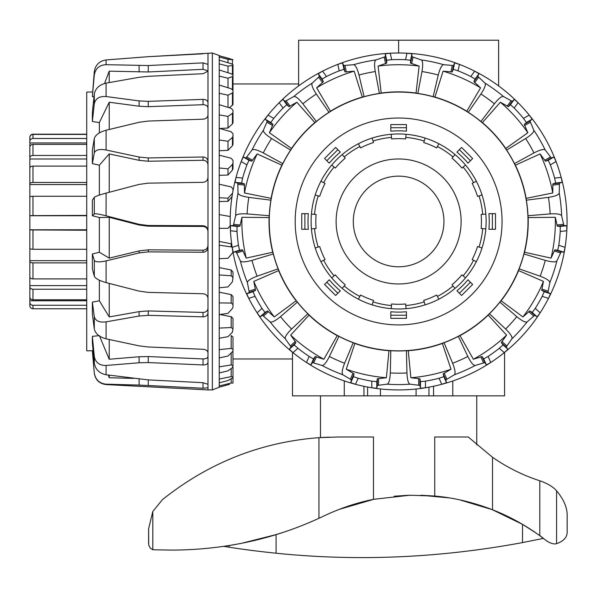 <?xml version="1.0" encoding="UTF-8"?>
<svg xmlns="http://www.w3.org/2000/svg" width="597" height="597" viewBox="0 0 597 597"><rect width="100%" height="100%" fill="white"/><g stroke="black" fill="none" stroke-linecap="round" stroke-linejoin="round"><path stroke-width="0.9" d="M292.485 358.976L232.987 358.976M452.795 380.968L452.795 395.856L504.577 395.856L504.577 352.417M367.595 387.035L367.595 395.856L380.453 395.856L380.453 388.931L380.453 395.856L452.795 395.856M292.485 352.275L292.485 395.856L367.595 395.856M498.629 85.916L498.629 40.208L298.619 40.208L298.619 85.916M398.624 40.208L398.624 53.021M433.564 395.856L433.564 386.252M428.959 387.162L428.959 395.856L428.959 387.162M416.094 389.005L416.094 395.856M363.946 386.304L363.946 395.856M232.972 90.274L232.987 76.356L227.987 78.214L219.233 76.11L219.233 69.983L231.181 73.722L232.987 75.073L232.987 80.319M229.382 107.796L232.987 104.475L232.987 92.162L232.449 92.923L227.987 95.169L219.233 93.296L219.233 85.013L231.181 88.774L232.987 90.423L232.987 102.729M232.987 365.536L232.449 367.61L227.987 370.849L219.233 372.953L219.233 366.827L231.181 364.961L232.987 365.536L232.92 351.469M219.838 128.512L227.987 128.027L232.449 123.87L232.987 122.773L232.987 112.378L232.449 113.348L227.987 116.43L219.233 114.848L219.233 104.684L231.181 108.348L232.987 110.236L232.987 112.378M232.987 349.364L232.987 337.051L231.181 335.581L231.181 348.409L232.987 349.364L232.987 351.14L227.987 356.051L219.233 357.924L219.233 349.641L231.181 348.409M219.233 150.735L227.987 150.332L232.449 145.675L232.987 144.429L232.987 136.31L232.449 137.459L227.987 141.265L219.233 140.026L219.233 128.34L231.181 131.773L232.987 133.832L232.987 136.31M232.987 328.835L232.449 332.156L227.987 336.671L219.233 338.253L219.233 328.089L231.181 327.537L232.987 328.835L232.987 318.44L231.181 316.708L220.435 314.626M219.233 175.331L227.987 175.048L232.449 170.07L232.987 168.712L232.987 163.138L232.449 164.429L227.987 168.832L219.233 167.981L219.233 155.16L231.181 158.257L232.987 160.421L232.987 165.996M232.987 299.03L232.987 307.149L232.449 308.44L227.987 313.365L219.233 314.597L219.233 302.903L231.181 303.052L232.987 304.649L232.987 296.53L231.181 294.59L219.233 292.202M219.233 201.495L227.987 201.353L232.002 196.726M232.987 277.635L232.449 281.754L227.987 286.926L219.233 287.776L219.233 274.948L231.181 275.784L232.987 277.635L232.987 272.068L231.181 269.978L219.233 267.605M231.673 243.875L219.233 241.442M229.569 58.596L219.233 55.737L232.987 59.678L227.987 59.342L219.233 57.006L219.233 55.521L212.36 53.021L148.257 56.685L203.032 53.805M229.569 384.334L219.233 387.199L219.233 385.931L231.181 383.005L232.987 383.065L232.987 377.617L227.987 380.565L219.233 382.826L219.233 379.058L231.181 376.625L232.987 376.797L232.987 382.774L232.987 378.229M232.987 75.035L232.987 65.483L227.987 66.133L219.233 63.879L219.233 60.11L231.181 63.7L232.987 64.707L232.987 88.878M232.449 193.868L232.449 193.338L227.987 198.189L219.233 197.756L219.233 184.242L231.181 186.891L232.987 189.085L232.987 190.816M232.987 251.583L232.449 253.016L227.987 258.262L219.233 258.695L219.233 245.173L232.129 247.031M230.233 225.763L227.987 228.345L219.233 228.345L219.233 214.592L230.248 216.532M219.233 245.173L219.233 228.345M219.233 274.948L219.233 258.695M219.233 302.903L219.233 287.776M219.233 328.089L219.233 314.597M219.233 349.641L219.233 338.253M219.233 366.827L219.233 357.924M219.233 379.058L219.233 372.953M219.233 385.931L219.233 382.826M212.36 53.021L212.36 389.916L219.233 387.199M219.233 60.11L219.233 57.006M219.233 69.983L219.233 63.879M219.233 85.013L219.233 76.11M219.233 104.684L219.233 93.296M219.233 128.34L219.233 114.848M219.233 155.16L219.233 140.026M219.233 184.242L219.233 167.981M219.233 214.592L219.233 197.756M232.987 367.894L232.987 376.797L232.987 367.894M232.987 367.707L232.987 376.797M232.987 366.856L232.987 377.617M232.987 338.827L232.987 351.14M227.987 62.737L227.987 59.342M227.987 72.722L227.987 66.133M227.987 87.766L227.987 78.214M227.987 107.37L227.987 95.169M227.987 128.027L227.987 116.43M227.987 150.332L227.987 141.265M227.987 175.048L227.987 168.832M227.987 201.353L227.987 198.189M212.36 389.916L207.987 389.916L207.987 384.304L203.032 382.692L148.257 379.893L106.094 374.752C99.423 373.409 95.49 369.573 94.296 363.245L92.356 342.715L92.356 336.365L94.296 356.469C95.49 362.543 99.423 365.543 106.094 365.468L139.108 362.767L148.257 362.573L203.032 364.939C206.055 364.924 207.704 364.103 207.987 362.476L207.987 352.678C207.704 350.745 206.055 349.611 203.032 349.275L148.257 346.991L139.108 345.864L106.094 338.827C99.423 337.059 95.49 333.79 94.296 329.014L92.356 313.753L92.356 302.142L94.296 316.649C95.49 320.955 99.423 322.693 106.094 321.858L139.108 316.029L148.257 315.335L203.032 316.835C206.055 316.679 207.704 315.335 207.987 312.806L207.987 298.373C207.704 295.649 206.055 294.12 203.032 293.761L148.257 292.381L139.108 291.12L106.094 282.605C99.423 280.724 95.49 278.59 94.296 276.195L92.356 268.837L92.356 253.979L94.296 260.367C95.49 262.165 99.423 262.337 106.094 260.889L139.108 252.934L148.257 251.874L203.032 252.24C206.055 251.971 207.704 250.337 207.987 247.345L207.987 230.763C207.704 227.733 206.055 226.062 203.032 225.741L148.257 225.509L139.108 224.33L106.094 215.815C99.423 214.144 95.49 213.51 94.296 213.913L92.356 215.726L92.356 200.189L94.296 197.353C95.49 196.338 99.423 194.92 106.094 193.107L139.108 184.406L148.257 183.152L203.032 182.324C206.055 181.988 207.704 180.346 207.987 177.406L207.987 161.556C207.704 158.727 206.055 157.205 203.032 156.989L148.257 157.944L139.108 157.041L106.094 150.004C99.423 148.832 95.49 149.81 94.296 152.929L92.356 163.608L92.356 150.078L94.296 138.519C95.49 134.855 99.423 132.086 106.094 130.228L139.108 122.281L148.257 121.057L203.032 119.184C206.055 118.825 207.704 117.46 207.987 115.087L207.987 102.699C207.704 100.572 206.055 99.468 203.032 99.378L148.257 101.356L139.108 100.9L106.094 96.542C99.423 96.08 95.49 98.498 94.296 103.803L92.356 121.497L92.356 112.311L94.296 94.02C95.49 88.349 99.423 84.714 106.094 83.125L139.108 77.304L148.257 76.319L203.032 73.722L207.987 71.162L207.987 64.379L203.032 62.886L148.257 65.536L106.094 64.685C99.423 65.006 95.49 68.446 94.296 75.021L92.356 96.669L94.296 71.558C95.49 64.857 99.423 60.984 106.094 59.939L148.257 56.685L106.094 59.939L106.094 64.685M207.987 384.304L207.987 362.476M207.987 352.678L207.987 312.806M207.987 298.373L207.987 247.345M207.987 230.763L207.987 177.406M207.987 161.556L207.987 115.087M207.987 102.699L207.987 71.162M207.987 64.379L207.987 53.223M207.987 70.849L203.032 69.327L148.257 71.976L109.229 71.162L104.52 83.498M207.987 108.05C207.704 105.908 206.055 104.796 203.032 104.706L148.257 106.684L139.108 106.221L109.229 102.236L99.348 122.579L92.356 121.497M94.005 96.759L92.356 96.669M207.987 164.862C207.704 162.026 206.055 160.503 203.032 160.28L148.257 161.235L139.108 160.332L109.229 153.929L99.348 165.197L92.356 163.608M207.987 231.457C207.704 228.427 206.055 226.748 203.032 226.435L148.257 226.196L139.108 225.017L109.229 217.301L99.348 217.554L92.356 215.726M93.11 350.715L86.729 350.849L86.729 92.087L92.483 91.983M92.356 336.365L98.915 335.663M92.356 302.142L99.348 300.776L99.348 280.209M92.356 253.979L99.348 252.232L99.348 217.554M99.348 195.107L99.348 165.197M99.348 132.915L99.348 122.579M109.229 82.558L109.229 71.162M109.229 129.459L109.229 102.236M109.229 192.279L109.229 153.929M99.348 252.232L109.229 258.12L139.108 250.904L148.257 249.837L203.032 250.203C206.055 249.934 207.704 248.292 207.987 245.3M109.229 258.12L109.229 217.301M99.348 300.776L109.229 316.932L139.108 311.627L148.257 310.933L203.032 312.425C206.055 312.268 207.704 310.918 207.987 308.38M109.229 316.932L109.229 283.418M99.348 335.611L109.229 359.245L139.108 356.76L148.257 356.558L203.032 358.924C206.055 358.909 207.704 358.081 207.987 356.431M109.229 359.245L109.229 339.506M108.251 375.05L109.229 377.737L109.229 375.185M109.229 377.737L133.474 378.386M92.356 350.715L94.296 372.953C95.49 379.744 99.423 383.483 106.094 384.177L139.108 385.08L106.094 384.177L106.094 384.572C99.341 383.699 95.408 379.901 94.296 373.185L92.356 350.946M139.108 379.095L139.108 385.08L203.032 388.237L207.987 387.766M295.179 221.465A103.445 103.445 0 0 1 450.347 131.885A103.445 103.445 0 0 1 450.347 311.052A103.445 103.445 0 0 1 295.179 221.465M329.402 356.469L338.917 336.365A129.482 129.482 0 0 0 353.193 342.715L344.611 363.245C342.133 369.573 341.559 373.409 342.872 374.752L351.394 379.893L350.738 382.692L355.491 384.304A168.451 168.451 0 0 0 441.75 384.304L446.511 382.692L445.847 379.893L454.369 374.752C455.69 373.409 455.108 369.573 452.638 363.245L444.056 342.715A129.482 129.482 0 0 0 458.332 336.365L467.839 356.469C470.891 362.543 473.354 365.543 475.234 365.468L484.757 362.573L486.391 364.939L490.771 362.476A168.451 168.451 0 0 0 504.256 352.678L507.95 349.275L506.204 346.991L511.898 338.827C512.554 337.059 510.465 333.79 505.629 329.014L489.443 313.753A129.482 129.482 0 0 0 499.898 302.142L516.771 316.649C522.024 320.955 525.494 322.693 527.181 321.858L534.703 315.335L537.158 316.835L540.158 312.806A168.451 168.451 0 0 0 548.494 298.373L550.479 293.761L547.956 292.381L549.837 282.605C549.718 280.724 546.479 278.59 540.121 276.195L519.129 268.837A129.482 129.482 0 0 0 523.957 253.979L545.27 260.367C551.822 262.165 555.695 262.337 556.897 260.889L561.12 251.874L563.971 252.24L565.075 247.345A168.451 168.451 0 0 0 566.814 230.763L566.754 225.741L563.889 225.509L561.635 215.815C560.762 214.144 556.934 213.51 550.15 213.913L527.979 215.726A129.482 129.482 0 0 0 526.345 200.189L548.412 197.353C555.128 196.338 558.74 194.92 559.247 193.107L559.441 183.152L562.195 182.324L561.202 177.406A168.451 168.451 0 0 0 556.053 161.556L553.964 156.989L551.247 157.944L545.24 150.004C543.763 148.832 540.009 149.81 533.972 152.929L514.457 163.608A129.482 129.482 0 0 0 506.644 150.078L525.651 138.519C531.375 134.855 534.099 132.086 533.822 130.228L529.949 121.057L532.136 119.184L529.226 115.087A168.451 168.451 0 0 0 518.077 102.699L514.308 99.378L512.211 101.356L503.495 96.542C501.674 96.08 498.637 98.498 494.398 103.803L480.913 121.497A129.482 129.482 0 0 0 468.272 112.311L480.928 94.02C484.667 88.349 486.033 84.714 485.025 83.125L477.757 76.319L478.988 73.722L474.667 71.162A168.451 168.451 0 0 0 459.444 64.379L454.645 62.886L453.541 65.536L443.616 64.685C441.765 65.006 439.974 68.446 438.258 75.021L433.138 96.669A129.482 129.482 0 0 0 417.855 93.423L421.975 71.558C423.086 64.857 422.855 60.984 421.288 59.939L411.878 56.685L411.945 53.805L406.953 53.223A168.451 168.451 0 0 0 390.289 53.223L385.304 53.805L385.371 56.685L375.961 59.939C374.394 60.984 374.162 64.857 375.267 71.558L379.393 93.423A129.482 129.482 0 0 0 364.11 96.669L358.984 75.021C357.267 68.446 355.484 65.006 353.625 64.685L343.708 65.536L342.596 62.886L337.805 64.379A168.451 168.451 0 0 0 322.581 71.162L318.261 73.722L319.492 76.319L312.224 83.125C311.216 84.714 312.582 88.349 316.313 94.02L328.977 112.311A129.482 129.482 0 0 0 316.335 121.497L302.851 103.803C298.604 98.498 295.575 96.08 293.746 96.542L285.03 101.356L282.941 99.378L279.172 102.699A168.451 168.451 0 0 0 268.016 115.087L265.113 119.184L267.292 121.057L263.419 130.228C263.15 132.086 265.874 134.855 271.598 138.519L290.597 150.078A129.482 129.482 0 0 0 282.784 163.608L263.27 152.929C257.24 149.81 253.479 148.832 252.009 150.004L246.001 157.944L243.285 156.989L241.188 161.556A168.451 168.451 0 0 0 236.039 177.406L235.054 182.324L237.807 183.152L238.002 193.107C238.509 194.92 242.121 196.338 248.837 197.353L270.904 200.189A129.482 129.482 0 0 0 269.269 215.726L247.098 213.913C240.315 213.51 236.487 214.144 235.614 215.815L233.352 225.509L230.487 225.741L230.435 230.763A168.451 168.451 0 0 0 232.173 247.345L233.27 252.24L236.128 251.874L240.352 260.889C241.554 262.337 245.427 262.165 251.979 260.367L273.292 253.979A129.482 129.482 0 0 0 278.12 268.837L257.12 276.195C250.762 278.59 247.524 280.724 247.404 282.605L249.285 292.381L246.762 293.761L248.755 298.373A168.451 168.451 0 0 0 257.091 312.806L260.083 316.835L262.538 315.335L270.068 321.858C271.754 322.693 275.224 320.955 280.478 316.649L297.351 302.142A129.482 129.482 0 0 0 307.806 313.753L291.62 329.014C286.784 333.79 284.694 337.059 285.344 338.827L291.045 346.991L289.299 349.275L292.993 352.678A168.451 168.451 0 0 0 306.477 362.476L310.85 364.939L312.485 362.573L322.014 365.468C323.895 365.543 326.358 362.543 329.402 356.469A151.713 151.713 0 0 0 344.611 363.245M307.806 313.753L309.03 315.119L290.687 335.126L295.933 342.588L294.194 344.872L297.91 348.252A161.921 161.921 0 0 0 309.164 356.431L306.477 362.476A168.451 168.451 0 0 0 355.491 384.304L358.185 378.259A161.921 161.921 0 0 0 371.797 381.147L376.797 381.647L377.326 378.826L386.386 377.737L388.975 350.708L390.811 350.715A129.482 129.482 0 0 0 406.438 350.715L408.273 350.708A129.601 129.601 0 0 0 442.377 343.462L444.056 342.715M408.273 350.708L410.863 377.737L419.922 378.826L420.452 381.647L425.452 381.147A161.921 161.921 0 0 0 439.064 378.259L441.75 384.304A168.451 168.451 0 0 0 490.771 362.476L488.077 356.431A161.921 161.921 0 0 0 499.338 348.252L503.055 344.872L501.308 342.588L506.562 335.126L488.212 315.119L489.443 313.753M278.12 268.837L278.687 270.583L253.785 281.396L255.553 290.343L253.031 291.724L255.046 296.328A161.921 161.921 0 0 0 262.001 308.38L257.091 312.806A168.451 168.451 0 0 0 292.993 352.678L297.91 348.252M499.338 348.252L504.256 352.678A168.451 168.451 0 0 0 540.158 312.806L535.24 308.38A161.921 161.921 0 0 0 542.203 296.328L544.218 291.724L541.695 290.343L543.457 281.396L518.562 270.583L519.129 268.837M269.269 215.726L269.075 217.554L241.934 217.301L239.904 226.196L237.039 226.435L237.009 231.457A161.921 161.921 0 0 0 238.464 245.3L232.173 247.345A168.451 168.451 0 0 0 248.755 298.373L255.046 296.328M542.203 296.328L548.494 298.373A168.451 168.451 0 0 0 565.075 247.345L558.777 245.3A161.921 161.921 0 0 0 560.232 231.457L560.21 226.435L557.344 226.196L555.314 217.301L528.166 217.554L527.979 215.726M282.784 163.608L281.874 165.197L257.173 153.929L251.703 161.235L248.986 160.28L246.919 164.862A161.921 161.921 0 0 0 242.621 178.093L236.039 177.406A168.451 168.451 0 0 0 230.435 230.763L237.009 231.457M560.232 231.457L566.814 230.763A168.451 168.451 0 0 0 561.202 177.406L554.628 178.093A161.921 161.921 0 0 0 550.33 164.862L548.255 160.28L545.546 161.235L540.076 153.929L515.375 165.197L514.457 163.608M316.335 121.497L314.85 122.579L296.873 102.236L288.903 106.684L286.814 104.706L283.06 108.05A161.921 161.921 0 0 0 273.747 118.393L268.016 115.087A168.451 168.451 0 0 0 241.188 161.556L246.919 164.862M556.053 161.556A168.451 168.451 0 0 0 529.226 115.087A168.451 168.451 0 0 1 556.053 161.556L550.33 164.862M364.11 96.669L362.312 97.057L354.163 71.162L345.073 71.976L343.969 69.327L339.178 70.849A161.921 161.921 0 0 0 326.469 76.513L322.581 71.162A168.451 168.451 0 0 0 279.172 102.699L283.06 108.05M506.644 150.078L505.726 148.489L527.838 132.735L524.248 124.348L526.427 122.475L523.494 118.393A161.921 161.921 0 0 0 514.189 108.05L518.077 102.699A168.451 168.451 0 0 0 474.667 71.162L470.779 76.513A161.921 161.921 0 0 0 458.063 70.849L453.28 69.327L452.168 71.976L443.086 71.162L434.929 97.057L433.138 96.669M458.063 70.849L459.444 64.379A168.451 168.451 0 0 0 406.953 53.223L405.579 59.7A161.921 161.921 0 0 0 391.662 59.7L386.669 60.252L386.737 63.125L378.102 66.073L381.192 93.042L379.393 93.423M391.662 59.7L390.289 53.223A168.451 168.451 0 0 0 337.805 64.379L339.178 70.849M326.469 76.513L322.134 79.05L323.358 81.647L316.671 87.849L330.462 111.236L328.977 112.311M514.189 108.05L510.435 104.706L508.346 106.684L500.376 102.236L482.398 122.579L480.913 121.497M273.747 118.393L270.814 122.475L273.001 124.348L269.411 132.735L291.515 148.489L290.597 150.078M242.621 178.093L241.598 183.018L244.352 183.839L244.494 192.965L271.098 198.361L270.904 200.189M238.464 245.3L239.539 250.203L242.389 249.837L246.225 258.12L272.725 252.232L273.292 253.979M262.001 308.38L264.978 312.425L267.434 310.933L274.307 316.932L296.119 300.776L297.351 302.142M309.164 356.431L313.529 358.924L315.164 356.558L323.887 359.245L337.238 335.611L338.917 336.365M353.193 342.715L354.872 343.462L346.245 369.2L354.073 373.879L353.417 376.677L358.185 378.259M269.24 221.465A129.385 129.385 0 0 0 463.317 333.514A129.385 129.385 0 0 0 463.317 109.415A129.385 129.385 0 0 0 269.24 221.465M269.075 217.554A129.601 129.601 0 0 0 272.725 252.232M278.687 270.583A129.601 129.601 0 0 0 296.119 300.776M309.03 315.119A129.601 129.601 0 0 0 337.238 335.611M354.872 343.462A129.601 129.601 0 0 0 388.975 350.708M458.332 336.365L460.003 335.611A129.601 129.601 0 0 0 488.212 315.119M499.898 302.142L501.122 300.776A129.601 129.601 0 0 0 518.562 270.583M523.957 253.979L524.524 252.232A129.601 129.601 0 0 0 528.166 217.554M526.345 200.189L526.151 198.361A129.601 129.601 0 0 0 515.375 165.197M505.726 148.489A129.601 129.601 0 0 0 482.398 122.579M468.272 112.311L466.787 111.236A129.601 129.601 0 0 0 434.929 97.057M417.855 93.423L416.057 93.042A129.601 129.601 0 0 0 381.192 93.042M362.312 97.057A129.601 129.601 0 0 0 330.462 111.236M314.85 122.579A129.601 129.601 0 0 0 291.515 148.489M281.874 165.197A129.601 129.601 0 0 0 271.098 198.361M346.245 369.2A156.742 156.742 0 0 0 386.386 377.737M290.687 335.126A156.742 156.742 0 0 0 323.887 359.245M253.785 281.396A156.742 156.742 0 0 0 274.307 316.932M241.934 217.301A156.742 156.742 0 0 0 246.225 258.12M257.173 153.929A156.742 156.742 0 0 0 244.494 192.965M296.873 102.236A156.742 156.742 0 0 0 269.411 132.735M354.163 71.162A156.742 156.742 0 0 0 316.671 87.849M416.057 93.042L419.139 66.073L410.505 63.125L410.572 60.252L405.579 59.7M419.139 66.073A156.742 156.742 0 0 0 378.102 66.073M466.787 111.236L480.57 87.849L473.884 81.647L475.115 79.05L470.779 76.513M480.57 87.849A156.742 156.742 0 0 0 443.086 71.162M527.838 132.735A156.742 156.742 0 0 0 500.376 102.236M526.151 198.361L552.755 192.965L552.889 183.839L555.643 183.018L554.628 178.093M552.755 192.965A156.742 156.742 0 0 0 540.076 153.929M524.524 252.232L551.024 258.12L554.859 249.837L557.71 250.203L558.777 245.3M551.024 258.12A156.742 156.742 0 0 0 555.314 217.301M501.122 300.776L522.942 316.932L529.808 310.933L532.263 312.425L535.24 308.38M522.942 316.932A156.742 156.742 0 0 0 543.457 281.396M460.003 335.611L473.361 359.245L482.077 356.558L483.712 358.924L488.077 356.431M473.361 359.245A156.742 156.742 0 0 0 506.562 335.126M439.064 378.259L443.832 376.677L443.168 373.879L451.004 369.2L442.377 343.462M410.863 377.737A156.742 156.742 0 0 0 451.004 369.2M406.438 350.715L406.945 372.953C407.258 379.744 408.288 383.483 410.042 384.177L419.922 385.408L420.452 388.237L425.452 387.766L425.452 381.147M371.797 381.147L371.797 387.766L376.797 388.237L377.326 385.408L387.207 384.177C388.953 383.483 389.99 379.744 390.304 372.953L390.811 350.715M405.773 137.392A84.378 84.378 0 0 1 424.191 141.056L425.139 138.079A87.505 87.505 0 0 1 438.84 143.75L436.683 147.914A82.819 82.819 0 0 0 423.721 142.541L425.139 138.079A87.505 87.505 0 0 0 406.042 134.28L405.639 138.944A82.819 82.819 0 0 0 391.602 138.944L391.207 134.28A87.505 87.505 0 0 1 425.139 138.079M437.407 146.526A84.378 84.378 0 0 1 453.019 156.959L455.033 154.571A87.505 87.505 0 0 1 465.518 165.056L461.936 168.078A82.819 82.819 0 0 0 452.011 158.153L455.033 154.571A87.505 87.505 0 0 0 438.84 143.75A87.505 87.505 0 0 1 455.033 154.571M473.563 182.689L476.339 181.249A87.505 87.505 0 0 1 482.018 194.95L477.548 196.376A82.819 82.819 0 0 0 472.175 183.406L473.563 182.689A84.378 84.378 0 0 0 463.13 167.07M479.033 195.898A84.378 84.378 0 0 1 482.697 214.316L485.816 214.054A87.505 87.505 0 0 1 485.816 228.882L481.145 228.487A82.819 82.819 0 0 0 481.145 214.45L485.816 214.054A87.505 87.505 0 0 0 482.018 194.95A87.505 87.505 0 0 1 485.816 214.054M482.697 228.621A84.378 84.378 0 0 1 479.033 247.039L482.018 247.986A87.505 87.505 0 0 1 476.339 261.687L472.175 259.531A82.819 82.819 0 0 0 477.548 246.561L482.018 247.986A87.505 87.505 0 0 0 485.816 228.882A87.505 87.505 0 0 1 482.018 247.986M473.563 260.247A84.378 84.378 0 0 1 463.13 275.859L465.518 277.874A87.505 87.505 0 0 1 455.033 288.366L452.011 284.784A82.819 82.819 0 0 0 461.936 274.851L465.518 277.874A87.505 87.505 0 0 0 476.339 261.687A87.505 87.505 0 0 1 465.518 277.874M437.407 296.41L438.84 299.187A87.505 87.505 0 0 1 425.139 304.858L423.721 300.388A82.819 82.819 0 0 0 436.683 295.022L437.407 296.41A84.378 84.378 0 0 0 453.019 285.978M405.773 305.545L406.042 308.656A87.505 87.505 0 0 1 391.207 308.656L391.602 303.985A82.819 82.819 0 0 0 405.639 303.985L405.773 305.545A84.378 84.378 0 0 0 424.191 301.881M373.058 301.881L372.11 304.858A87.505 87.505 0 0 1 358.409 299.187L360.558 295.022A82.819 82.819 0 0 0 373.528 300.388L373.058 301.881A84.378 84.378 0 0 0 391.475 305.545M359.842 296.41A84.378 84.378 0 0 1 344.23 285.978L342.215 288.366A87.505 87.505 0 0 1 331.723 277.874L335.313 274.851A82.819 82.819 0 0 0 345.238 284.784L342.215 288.366A87.505 87.505 0 0 0 358.409 299.187A87.505 87.505 0 0 1 342.215 288.366M323.686 260.247L320.91 261.687A87.505 87.505 0 0 1 315.231 247.986L319.701 246.561A82.819 82.819 0 0 0 325.074 259.531L323.686 260.247A84.378 84.378 0 0 0 334.119 275.859M314.544 228.621L311.433 228.882A87.505 87.505 0 0 1 311.433 214.054L316.104 214.45A82.819 82.819 0 0 0 316.104 228.487L314.544 228.621A84.378 84.378 0 0 0 318.208 247.039M318.208 195.898L315.231 194.95A87.505 87.505 0 0 1 320.91 181.249L325.074 183.406A82.819 82.819 0 0 0 319.701 196.376L318.208 195.898A84.378 84.378 0 0 0 314.544 214.316M323.686 182.689A84.378 84.378 0 0 1 334.119 167.07L331.723 165.056A87.505 87.505 0 0 1 342.215 154.571L345.238 158.153A82.819 82.819 0 0 0 335.313 168.078L331.723 165.056A87.505 87.505 0 0 0 320.91 181.249A87.505 87.505 0 0 1 331.723 165.056M359.842 146.526L358.409 143.75A87.505 87.505 0 0 1 372.11 138.079L373.528 142.541A82.819 82.819 0 0 0 360.558 147.914L359.842 146.526A84.378 84.378 0 0 0 344.23 156.959M391.207 134.28A87.505 87.505 0 0 0 372.11 138.079A87.505 87.505 0 0 1 391.207 134.28M358.409 143.75A87.505 87.505 0 0 0 342.215 154.571A87.505 87.505 0 0 1 358.409 143.75M315.231 194.95A87.505 87.505 0 0 0 311.433 214.054A87.505 87.505 0 0 1 315.231 194.95M311.433 228.882A87.505 87.505 0 0 0 315.231 247.986A87.505 87.505 0 0 1 311.433 228.882M320.91 261.687A87.505 87.505 0 0 0 331.723 277.874A87.505 87.505 0 0 1 320.91 261.687M372.11 304.858A87.505 87.505 0 0 0 391.207 308.656A87.505 87.505 0 0 1 372.11 304.858M406.042 308.656A87.505 87.505 0 0 0 425.139 304.858A87.505 87.505 0 0 1 406.042 308.656M438.84 299.187A87.505 87.505 0 0 0 455.033 288.366A87.505 87.505 0 0 1 438.84 299.187M476.339 181.249A87.505 87.505 0 0 0 465.518 165.056A87.505 87.505 0 0 1 476.339 181.249M492.368 229.278L488.913 229.278A90.632 90.632 0 0 0 488.913 213.651L492.368 213.651L492.368 229.278L495.495 229.278L495.495 213.651L492.368 213.651M459.384 293.284L456.944 290.836A90.632 90.632 0 0 0 467.996 279.792L470.436 282.232L459.384 293.284L461.6 295.493L472.645 284.441L470.436 282.232M390.811 315.216L390.811 311.761A90.632 90.632 0 0 0 406.438 311.761L406.438 315.216L390.811 315.216L390.811 318.343L406.438 318.343L406.438 315.216M326.813 282.232L329.253 279.792A90.632 90.632 0 0 0 340.297 290.836L337.857 293.284L326.813 282.232L324.596 284.441L335.648 295.493L337.857 293.284M398.624 283.971A62.506 62.506 0 0 0 452.75 190.219A62.506 62.506 0 0 0 344.491 190.219A62.506 62.506 0 0 0 398.624 283.971M304.873 213.651L308.328 213.651A90.632 90.632 0 0 0 308.328 229.278L304.873 229.278L304.873 213.651L301.754 213.651L301.754 229.278L304.873 229.278M337.857 149.653L340.297 152.093A90.632 90.632 0 0 0 329.253 163.145L326.813 160.705L337.857 149.653L335.648 147.444L324.596 158.496L326.813 160.705M406.438 127.721L406.438 131.176A90.632 90.632 0 0 0 390.811 131.176L390.811 127.721L406.438 127.721L406.438 124.594L390.811 124.594L390.811 127.721M470.436 160.705L467.996 163.145A90.632 90.632 0 0 0 456.944 152.093L459.384 149.653L470.436 160.705L472.645 158.496L461.6 147.444L459.384 149.653M398.624 266.784A45.312 45.312 0 0 0 437.87 198.808A45.312 45.312 0 0 0 359.379 198.808A45.312 45.312 0 0 0 398.624 266.784M29.85 140.668L29.85 137.288A3.127 3.119 180 0 1 32.977 134.168L86.729 134.168M86.729 134.4L32.977 134.4A3.127 3.112 180 0 0 29.85 137.511L29.85 141.459A3.127 2.963 -0 0 1 32.977 138.497L86.729 138.497M29.85 156.123L29.85 141.459M29.85 142.944L86.729 142.944M86.729 144.384L32.977 144.384A3.127 2.754 180 0 0 29.85 147.138L29.85 157.817A3.127 2.358 -0 0 1 32.977 155.459L86.729 155.459M86.729 196.256L32.977 196.256A3.127 0.903 180 0 0 29.85 197.152L29.85 157.817M29.85 158.996L86.729 158.996M86.729 166.108L32.977 166.108A3.127 1.978 180 0 0 29.85 168.085L29.85 183.861A3.127 1.395 -0 0 1 32.977 182.466L86.729 182.466M86.729 184.555L29.85 184.555L29.85 183.861M86.729 230.241L29.85 229.927L29.85 215.629L86.729 215.413M29.85 215.733L86.729 215.733M86.729 262.889L32.977 262.889A3.127 1.478 180 0 1 29.85 261.411L29.85 229.77L86.729 229.77M29.85 229.927L29.85 248.285A3.127 0.993 0 0 0 32.977 249.277L86.729 249.277M86.729 289.232L32.977 289.232A3.127 2.418 180 0 1 29.85 286.814L29.85 260.673L86.729 260.673M29.85 261.411L29.85 276.859A3.127 2.052 0 0 0 32.977 278.911L86.729 278.911M29.85 294.418L29.85 285.605L86.729 285.605M29.85 286.814L29.85 297A3.127 2.798 0 0 0 32.977 299.798L86.729 299.798M86.729 305.261L32.977 305.261A3.127 2.992 180 0 1 29.85 302.269L29.85 295.605M29.85 300.776L86.729 300.776M29.85 302.269L29.85 305.642A3.127 3.119 0 0 0 32.977 308.761L86.729 308.761M29.85 303.866L29.85 301.47M29.85 197.152L29.85 215.629M29.85 198.45L29.85 197.607M320.492 395.856L320.492 437.564L329.186 437.138L320.492 437.564M448.989 497.861L420.773 495.234L434.735 496.055L409.923 495.234L373.856 499.279L339.118 509.39M408.572 495.271L394.221 496.226L408.549 495.271M241.225 543.389L276.083 534.599L276.083 553.218C258.882 551.441 243.21 549.434 229.069 547.188L223.957 546.367L234.524 544.651M276.083 534.599L281.314 532.942M318.94 437.668L318.94 518.293L324.469 515.704L318.94 518.293C273.598 539.121 224.905 549.725 172.869 550.106L152.81 549.762L150.101 547.912L148.705 544.957L148.608 528.726L152.81 511.48L162.406 499.667C208.681 462.757 260.859 442.093 318.94 437.668L338.402 436.989L373.468 436.989L373.468 499.361C357.148 502.592 340.812 508.04 324.469 515.704M459.862 499.905L492.174 509.622L522.524 524.36C534.934 532.181 541.897 536.86 543.412 538.39L522.524 542.591C439.534 558.001 357.387 561.538 276.083 553.218M492.518 509.756C472.749 502.196 453.489 497.629 434.735 496.055L434.735 436.989L468.227 436.989L492.518 457.272A180.697 180.697 0 0 0 539.8 480.794A20.529 2.328 18 0 0 541.024 481.182C548.247 483.928 553.434 487.13 556.568 490.801C563.889 499.577 567.419 507.95 567.15 515.935C567.419 507.95 563.889 499.577 556.568 490.801L556.568 543.658C554.195 544.419 550.964 543.561 546.882 541.091L539.8 535.696A211.323 211.323 0 0 0 492.518 509.756L492.518 457.272M148.608 543.86L148.608 528.726M556.568 543.658C563.732 541.166 567.262 537.24 567.15 531.875C567.262 537.24 563.732 541.166 556.568 543.658L556.568 490.801M231.181 243.718L231.181 246.673M231.181 269.978L231.181 275.784M232.449 170.07L232.449 164.429M231.181 294.59L231.181 303.052M232.449 145.675L232.449 137.459M231.181 316.708L231.181 327.537M232.449 123.87L232.449 113.348M232.449 105.385L232.449 92.923M231.181 353.245L231.181 364.961M232.449 89.468L232.449 76.871M231.181 368.55L231.181 376.625M232.449 74.326L232.449 65.745M231.181 378.849L231.181 383.005M232.449 64.2L232.449 59.924M94.296 363.245L94.296 356.469M94.296 329.014L94.296 316.649M94.296 276.195L94.296 260.367M94.296 213.913L94.296 197.353M94.296 152.929L94.296 138.519M94.296 103.803L94.296 94.02M94.296 75.021L94.296 71.558M106.094 374.752L106.094 365.468M106.094 338.827L106.094 321.858M106.094 282.605L106.094 260.889M106.094 215.815L106.094 193.107M106.094 150.004L106.094 130.228M106.094 96.542L106.094 83.125M203.032 69.327L203.032 62.886M148.257 71.976L148.257 65.536M139.108 72.036L139.108 65.603M203.032 104.706L203.032 99.378M148.257 106.684L148.257 101.356M139.108 106.221L139.108 100.9M203.032 160.28L203.032 156.989M148.257 161.235L148.257 157.944M139.108 160.332L139.108 157.041M203.032 226.435L203.032 225.741M148.257 226.196L148.257 225.509M139.108 225.017L139.108 224.33M203.032 250.203L203.032 252.24M148.257 249.837L148.257 251.874M139.108 250.904L139.108 252.934M203.032 312.425L203.032 316.835M148.257 310.933L148.257 315.335M139.108 311.627L139.108 316.029M203.032 358.924L203.032 364.939M148.257 356.558L148.257 362.573M139.108 356.76L139.108 362.767M148.257 379.893L148.257 385.408M203.032 382.692L203.032 388.237M452.638 363.245A151.713 151.713 0 0 0 467.839 356.469M280.478 316.649A151.713 151.713 0 0 0 291.62 329.014M505.629 329.014A151.713 151.713 0 0 0 516.771 316.649M251.979 260.367A151.713 151.713 0 0 0 257.12 276.195M540.121 276.195A151.713 151.713 0 0 0 545.27 260.367M248.837 197.353A151.713 151.713 0 0 0 247.098 213.913M550.15 213.913A151.713 151.713 0 0 0 548.412 197.353M271.598 138.519A151.713 151.713 0 0 0 263.27 152.929M533.972 152.929A151.713 151.713 0 0 0 525.651 138.519M316.313 94.02A151.713 151.713 0 0 0 302.851 103.803M494.398 103.803A151.713 151.713 0 0 0 480.928 94.02M438.258 75.021A151.713 151.713 0 0 0 421.975 71.558M375.267 71.558A151.713 151.713 0 0 0 358.984 75.021M322.014 365.468A163.108 163.108 0 0 0 342.872 374.752M454.369 374.752A163.108 163.108 0 0 0 475.234 365.468M270.068 321.858A163.108 163.108 0 0 0 285.344 338.827M511.898 338.827A163.108 163.108 0 0 0 527.181 321.858M240.352 260.889A163.108 163.108 0 0 0 247.404 282.605M549.837 282.605A163.108 163.108 0 0 0 556.897 260.889M238.002 193.107A163.108 163.108 0 0 0 235.614 215.815M561.635 215.815A163.108 163.108 0 0 0 559.247 193.107M263.419 130.228A163.108 163.108 0 0 0 252.009 150.004M545.24 150.004A163.108 163.108 0 0 0 533.822 130.228M312.224 83.125A163.108 163.108 0 0 0 293.746 96.542M503.495 96.542A163.108 163.108 0 0 0 485.025 83.125M443.616 64.685A163.108 163.108 0 0 0 421.288 59.939M375.961 59.939A163.108 163.108 0 0 0 353.625 64.685M386.669 60.252L385.304 53.805M386.737 63.125L385.371 56.685M385.61 63.692L384.237 57.26M453.28 69.327L454.645 62.886M322.134 79.05L318.261 73.722M452.168 71.976L453.541 65.536M323.358 81.647L319.492 76.319M450.907 72.036L452.272 65.603M510.435 104.706L514.308 99.378M270.814 122.475L265.113 119.184M322.559 82.625L318.694 77.304M508.346 106.684L512.211 101.356M273.001 124.348L267.292 121.057M507.166 106.221L511.032 100.9M548.255 160.28L553.964 156.989M241.598 183.018L235.054 182.324M272.665 125.571L266.963 122.281M545.546 161.235L551.247 157.944M244.352 183.839L237.807 183.152M544.651 160.332L550.352 157.041M560.21 226.435L566.754 225.741M239.539 250.203L233.27 252.24M244.546 185.092L238.009 184.406M557.344 226.196L563.889 225.509M242.389 249.837L236.128 251.874M556.897 225.017L563.434 224.33M544.218 291.724L550.479 293.761M264.978 312.425L260.083 316.835M243.076 250.904L236.815 252.934M541.695 290.343L547.956 292.381M267.434 310.933L262.538 315.335M541.77 289.082L548.024 291.12M503.055 344.872L507.95 349.275M313.529 358.924L310.85 364.939M268.493 311.627L263.605 316.029M501.308 342.588L506.204 346.991M315.164 356.558L312.485 362.573M501.89 341.462L506.778 345.864M316.417 356.76L313.738 362.767M353.088 373.088L350.409 379.095M354.073 373.879L351.394 379.893M353.417 376.677L350.738 382.692M294.194 344.872L289.299 349.275M295.933 342.588L291.045 346.991M295.358 341.462L290.463 345.864M253.031 291.724L246.762 293.761M255.553 290.343L249.285 292.381M255.479 289.082L249.225 291.12M237.039 226.435L230.487 225.741M239.904 226.196L233.352 225.509M240.352 225.017L233.808 224.33M248.986 160.28L243.285 156.989M251.703 161.235L246.001 157.944M252.591 160.332L246.897 157.041M286.814 104.706L282.941 99.378M288.903 106.684L285.03 101.356M290.082 106.221L286.217 100.9M343.969 69.327L342.596 62.886M345.073 71.976L343.708 65.536M346.342 72.036L344.976 65.603M410.572 60.252L411.945 53.805M410.505 63.125L411.878 56.685M411.639 63.692L413.005 57.26M475.115 79.05L478.988 73.722M473.884 81.647L477.757 76.319M474.69 82.625L478.555 77.304M526.427 122.475L532.136 119.184M523.494 118.393L529.226 115.087M524.248 124.348L529.949 121.057M524.584 125.571L530.278 122.281M555.643 183.018L562.195 182.324M552.889 183.839L559.441 183.152M552.695 185.092L559.24 184.406M557.71 250.203L563.971 252.24M554.859 249.837L561.12 251.874M554.173 250.904L560.426 252.934M532.263 312.425L537.158 316.835M529.808 310.933L534.703 315.335M528.755 311.627L533.643 316.029M483.712 358.924L486.391 364.939M482.077 356.558L484.757 362.573M480.831 356.76L483.51 362.767M443.832 376.677L446.511 382.692M444.161 373.088L446.832 379.095M443.168 373.879L445.847 379.893M390.304 372.953A151.713 151.713 0 0 0 406.945 372.953M387.207 384.177A163.108 163.108 0 0 0 410.042 384.177M418.698 378.498L418.698 385.08M419.922 378.826L419.922 385.408M420.452 381.647L420.452 388.237M378.55 378.498L378.55 385.08M377.326 378.826L377.326 385.408M376.797 381.647L376.797 388.237M373.058 141.056A84.378 84.378 0 0 1 391.475 137.392M32.977 215.413L32.977 196.256M32.977 249.277L32.977 230.241M32.977 278.911L32.977 262.889M32.977 299.798L32.977 289.232M32.977 308.761L32.977 305.261M32.977 138.497L32.977 134.4M32.977 155.459L32.977 144.384M32.977 182.466L32.977 166.108M229.069 545.583L229.069 547.188M522.524 524.36L522.524 542.591M152.81 511.48L152.81 549.762M539.8 480.794L539.8 535.696M298.619 83.961L232.987 83.961M344.268 380.908L344.268 395.856M106.094 384.572L207.987 389.916M476.749 395.856L476.749 444.944M567.15 515.935L567.15 531.875"/></g></svg>
